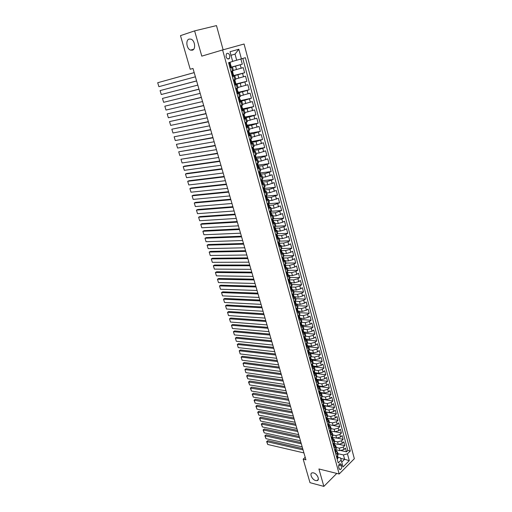 <?xml version="1.0" encoding="UTF-8"?>
<svg xmlns="http://www.w3.org/2000/svg" width="512" height="512" viewBox="0 0 512 512"><rect width="100%" height="100%" fill="white"/><g stroke="black" fill="none" stroke-linecap="round" stroke-linejoin="round"><path stroke-width="0.77" d="M192.326 50.195L190.528 50.106C186.547 48.877 185.395 40.006 189.133 39.066L191.008 39.155C195.014 40.454 196.051 49.357 192.326 50.195M315.738 480.576C312.032 479.776 309.133 473.222 312.314 472.813L313.53 472.877C317.229 473.638 320.173 480.218 317.011 480.646L315.738 480.576M226.048 56.685C227.002 58.97 228.147 59.552 229.491 58.426L229.818 55.61C228.87 53.318 227.725 52.736 226.374 53.869L226.048 56.685M223.13 49.805L216.486 25.6L194.618 30.88L180.48 35.642L190.214 69.254L192.998 68.461L305.926 459.827L303.187 459.168L309.997 482.675L323.859 486.4L336.787 473.414M354.336 458.714L244.07 44.019L222.598 49.952L339.174 474.01L354.336 458.714M335.878 449.741L339.968 450.643L343.968 449.555L345.459 448.09L346.464 451.821L341.35 450.688M336.262 447.488L339.29 448.154L343.29 447.059L344.794 445.6L339.45 444.461M344.794 445.6L343.782 441.85L342.278 443.302L338.272 444.397L334.138 443.514M332.371 437.248L336.57 438.118L340.589 437.018L342.099 435.578L343.11 439.347L337.491 438.182M330.72 430.97L334.854 431.795L338.88 430.694L340.403 429.267L341.421 433.056L335.437 431.859M329.05 424.653L333.126 425.44L337.165 424.333L338.694 422.912L339.718 426.726L329.062 424.678M327.334 418.298L331.392 419.046L335.443 417.933L336.979 416.531L338.01 420.365L327.366 418.394L327.693 419.578L327.36 420.371L326.592 420.474M324.813 413.978L325.587 413.882L325.92 413.094L325.594 411.898L329.645 412.614L333.709 411.501L335.258 410.106L336.294 413.965L325.638 412.064M323.834 405.453L327.885 406.144L331.962 405.024L333.517 403.642L334.56 407.526L323.898 405.702M322.061 398.976L326.118 399.635L330.208 398.515L331.77 397.146L332.819 401.05L322.15 399.309M320.282 392.461L324.339 393.094L328.442 391.962L330.016 390.605L331.072 394.534L320.39 392.87M318.49 385.907L322.554 386.509L326.662 385.376L328.25 384.032L329.312 387.981L318.624 386.394M316.685 379.315L320.755 379.885L324.877 378.746L326.47 377.414L327.539 381.389L317.158 379.93M314.874 372.678L318.944 373.222L323.078 372.077L324.685 370.758L325.754 374.758L315.853 373.44M313.05 366.01L317.126 366.515L321.274 365.37L322.886 364.064L323.962 368.083L314.214 366.867M311.213 359.296L315.29 359.77L319.456 358.624L321.075 357.331L322.163 361.376L312.454 360.237M309.37 352.544L313.453 352.986L317.626 351.834L319.251 350.554L320.346 354.624L310.63 353.562M307.514 345.754L311.597 346.163L315.782 345.005L317.421 343.738L318.522 347.834L308.8 346.848M305.645 338.918L309.734 339.296L313.926 338.131L315.578 336.877L316.685 340.998L306.957 340.096M303.77 332.045L307.853 332.384L312.064 331.219L313.728 329.978L314.842 334.125L305.101 333.299M302.432 325.171L305.971 325.434L310.189 324.262L311.859 323.04L312.979 327.206L303.238 326.464M300.762 318.221L304.07 318.438L308.307 317.267L309.984 316.051L311.11 320.25L301.363 319.584M298.976 311.219L302.157 311.405L306.406 310.227L308.096 309.03L309.229 313.248L299.475 312.666M297.12 304.173L300.237 304.326L304.499 303.142L306.195 301.958L307.334 306.202L297.574 305.709M294.093 296.653L298.304 297.203L302.573 296.013L304.282 294.842L305.434 299.117L295.661 298.701M293.274 289.939L296.352 290.035L300.64 288.838L302.362 287.686L303.514 291.987L293.741 291.661M291.309 282.752L294.394 282.822L298.694 281.619L300.429 280.486L301.587 284.813L291.808 284.57M289.338 275.52L292.422 275.565L296.736 274.362L298.477 273.235L299.648 277.594L289.862 277.44M287.354 268.25L290.445 268.262L294.771 267.053L296.518 265.946L297.696 270.33L287.904 270.259M285.357 260.928L288.448 260.915L292.787 259.699L294.547 258.611L295.731 263.014L285.933 263.04M283.347 253.562L286.438 253.517L290.79 252.301L292.563 251.226L293.754 255.661L283.949 255.776M281.325 246.15L284.416 246.074L288.787 244.851L290.566 243.795L291.77 248.256L281.952 248.467L279.923 250.106M279.29 238.694L282.387 238.586L286.765 237.357L288.557 236.32L289.766 240.813L279.904 241.114M277.242 231.187L280.339 231.053L284.73 229.818L286.534 228.794L287.75 233.312L277.69 233.715M275.181 223.635L278.278 223.469L282.688 222.227L284.506 221.222L285.728 225.773L275.328 226.291M273.101 216.032L276.205 215.834L282.458 213.6L283.686 218.176L272.826 218.829L273.389 220.89L272.838 220.653M271.014 208.378L274.118 208.154L280.397 205.933L281.632 210.541L270.765 211.296M268.915 200.678L272.019 200.422L278.323 198.214L279.565 202.848L268.691 203.718M266.803 192.934L269.907 192.64L276.23 190.445L277.485 195.11L266.611 196.09M264.672 185.133L267.782 184.806L274.131 182.624L275.392 187.322L264.512 188.41M262.528 177.28L265.638 176.928L272.019 174.758L273.286 179.482L262.4 180.685M260.378 169.382L263.488 168.992L269.888 166.835L271.168 171.597L260.275 172.915M258.208 161.427L261.318 161.005L267.75 158.861L269.037 163.654L257.843 165.126M256.019 153.427L259.136 152.966L265.594 150.842L266.886 155.661L255.546 157.274M253.824 145.37L256.934 144.877L263.424 142.765L264.723 147.616L253.318 149.363M251.61 137.261L261.235 134.63L262.547 139.52L251.488 141.632L250.938 138.88M249.382 129.094L259.04 126.451L260.358 131.366L249.446 133.28M247.142 120.883L256.826 118.208L258.157 123.162L247.232 125.203M244.883 112.608L254.598 109.914L255.936 114.899L245.011 117.069M242.611 104.282L252.352 101.568L253.702 106.586L242.771 108.877M240.32 95.898L250.093 93.165L251.45 98.214L240.518 100.64M238.022 87.462L247.821 84.704L249.184 89.786L238.253 92.339M235.699 78.963L245.53 76.186L246.906 81.299L235.974 83.987M233.37 70.413L243.226 67.61L244.614 72.762L233.67 75.584M230.016 67.891L232.474 67.123L229.978 67.77M232.403 76.627L234.842 75.814L232.346 76.416M234.778 85.299L237.197 84.442L234.701 84.998M237.139 93.914L239.533 93.011L237.03 93.523M239.482 102.464L241.856 101.53L239.354 101.99M241.811 110.963L244.166 109.984L241.658 110.4M244.122 119.405L246.458 118.381L243.942 118.752M246.419 127.789L248.736 126.726L246.221 127.053M248.698 136.115L250.995 135.014L248.48 135.296M250.963 144.384L253.242 143.245L251.603 143.347M250.611 143.085L251.578 143.354L250.72 143.488M253.216 152.602L255.475 151.424L253.971 151.469M255.45 160.762L257.69 159.546L256.294 159.546M257.67 168.87L259.891 167.616L258.573 167.578M259.878 176.922L262.08 175.629L260.819 175.558M262.067 184.922L264.256 183.597L263.034 183.494M264.25 192.87L266.413 191.507L265.229 191.379M266.413 200.768L268.557 199.373L267.398 199.213M268.557 208.614L270.688 207.181L269.549 206.995M270.694 216.403L272.806 214.938L271.68 214.733M273.805 222.413L274.912 222.65L272.813 224.147M274.925 231.84L276.998 230.31L275.885 230.054M277.965 237.645L279.078 237.92L277.018 239.488M280.026 245.184L281.139 245.485L279.098 247.078M280.742 253.094L281.632 253.203L282.074 252.672L283.194 252.998L281.165 254.63M284.109 260.122L285.229 260.467L283.219 262.125M286.131 267.52L287.251 267.885L285.261 269.574M288.141 274.874L289.267 275.258L287.29 276.979M290.138 282.176L291.264 282.586L289.306 284.339M292.122 289.44L293.254 289.869L291.302 291.648M296.058 303.827L297.19 304.294L295.27 306.131M298.003 310.95L299.136 311.437L297.235 313.306M299.942 318.035L301.075 318.541L299.194 320.442M301.862 325.075L303.002 325.6L301.133 327.526M303.776 332.07L304.915 332.614L303.059 334.566M305.677 339.021L306.816 339.584L304.979 341.568M307.565 345.933L308.71 346.515L306.886 348.525M309.44 352.8L310.592 353.402L308.781 355.437M311.309 359.629L312.454 360.25L310.662 362.304M313.165 366.413L314.31 367.053L312.531 369.139M315.008 373.158L316.16 373.811L314.387 375.923M316.838 379.866L317.99 380.538L316.237 382.669M318.662 386.528L319.814 387.219L318.074 389.376M320.474 393.158L321.632 393.862L319.904 396.045M322.272 399.744L323.43 400.461L321.715 402.669M324.058 406.291L325.222 407.027L323.52 409.254M325.837 412.794L327.002 413.549L325.312 415.808M327.61 419.264L328.774 420.038L327.098 422.317M329.363 425.696L330.528 426.483L328.87 428.787M331.11 432.09L332.282 432.896L330.63 435.219M332.851 438.451L334.016 439.264L332.384 441.613M334.125 447.968L335.75 445.6L334.573 444.768M341.67 465.997L341.299 464.621L339.974 463.635C338.88 464.326 338.458 465.517 338.701 467.213L339.078 468.589L340.384 469.574C341.485 468.89 341.914 467.699 341.67 465.997L338.746 465.299M340.627 458.362L344.621 459.277L343.45 454.931L347.45 453.837L350.298 451.021L245.357 57.702L241.402 58.874L238.822 49.248L230.022 51.725L232.672 61.459L228.582 62.669L338.234 462.957L341.165 460.058L340.467 457.862L338.003 457.299M347.45 453.837L349.28 460.666L343.04 466.931L341.165 460.058M229.946 67.642L235.552 66.131L236.493 69.581M232.288 76.192L237.894 74.746L238.822 78.176M235.795 84.39L240.218 83.302L241.139 86.707M238.374 92.768L242.522 91.802L243.443 95.187M240.666 101.165L244.819 100.243L245.728 103.61M242.944 109.498L247.091 108.634L248 111.968M245.21 117.779L249.357 116.96L250.259 120.282M247.456 126.01L251.603 125.235L252.499 128.531M249.69 134.182L253.837 133.459L254.726 136.73M251.91 142.298L256.051 141.626L256.934 144.877M254.112 150.368L258.259 149.734L259.136 152.966M256.301 158.381L260.448 157.798L261.318 161.005M258.477 166.342L262.618 165.805L263.488 168.992M260.64 174.253L264.781 173.76L265.638 176.928M262.79 182.112L266.925 181.664L267.782 184.806M264.922 189.92L269.056 189.51L269.907 192.64M267.046 197.677L271.174 197.312L272.019 200.422M269.139 205.389L273.28 205.069L274.118 208.154M271.078 213.056L275.373 212.768L276.205 215.834M272.922 220.678L277.453 220.422L278.278 223.469M274.944 228.237L279.514 228.026L280.339 231.053M277.056 235.75L281.568 235.578L282.387 238.586M279.174 243.213L283.603 243.085L284.416 246.074M281.325 250.624L285.632 250.547L286.438 253.517M283.456 257.997L287.648 257.958L288.448 260.915M285.523 265.325L289.645 265.325L290.445 268.262M287.52 272.608L291.635 272.646L292.422 275.565M289.504 279.846L293.606 279.923L294.394 282.822M291.469 287.04L295.571 287.155L296.352 290.035M293.421 294.189L297.523 294.342L298.304 297.203M295.36 301.293L299.462 301.478L300.237 304.326M297.293 308.352L301.389 308.576L302.157 311.405M299.213 315.373L303.309 315.629L304.07 318.438M301.242 322.362L305.21 322.643L305.971 325.434M303.309 329.306L307.104 329.613L307.853 332.384M305.344 336.211L308.986 336.538L309.734 339.296M307.341 343.078L310.854 343.418L311.597 346.163M309.312 349.907L312.71 350.259L313.453 352.986M311.251 356.691L314.56 357.062L315.29 359.77M313.165 363.43L316.39 363.821L317.126 366.515M315.053 370.131L318.214 370.541L318.944 373.222M316.915 376.794L320.032 377.222L320.755 379.885M318.752 383.418L321.837 383.859L322.554 386.509M320.57 389.997L323.629 390.464L324.339 393.094M322.362 396.538L325.408 397.024L326.118 399.635M324.134 403.034L327.181 403.546L327.885 406.144M325.894 409.498L328.941 410.029L329.645 412.614M327.648 415.923L330.694 416.48L331.392 419.046M329.395 422.31L332.429 422.886L333.126 425.44M331.123 428.659L334.163 429.261L334.854 431.795M332.845 434.976L335.885 435.59L336.57 438.118M334.56 441.248L337.594 441.888L338.272 444.397M336.294 451.053L337.466 451.898L336.966 453.203L337.658 455.718L338.15 454.406L337.485 451.962M346.464 451.821L347.827 450.477L242.803 58.458M235.552 66.131L242.304 64.16L240.915 59.014M244.614 72.762L237.894 74.746M246.906 81.299L240.218 83.302M249.184 89.786L242.522 91.802M251.45 98.214L244.819 100.243M253.702 106.586L247.091 108.634M255.936 114.899L249.357 116.96M258.157 123.162L251.603 125.235M260.358 131.366L253.837 133.459M262.547 139.52L256.051 141.626M264.723 147.616L258.259 149.734M266.886 155.661L260.448 157.798M269.037 163.654L262.618 165.805M271.168 171.597L264.781 173.76M273.286 179.482L266.925 181.664M275.392 187.322L269.056 189.51M277.485 195.11L271.174 197.312M279.565 202.848L273.28 205.069M281.632 210.541L275.373 212.768M283.686 218.176L281.862 219.181L277.453 220.422M285.728 225.773L283.917 226.79L279.514 228.026M287.75 233.312L285.952 234.349L281.568 235.578M289.766 240.813L287.981 241.862L283.603 243.085M291.77 248.256L289.99 249.325L285.632 250.547M293.754 255.661L291.987 256.742L287.648 257.958M295.731 263.014L293.978 264.115L289.645 265.325M297.696 270.33L295.955 271.443L291.635 272.646M299.648 277.594L297.914 278.72L293.606 279.923M301.587 284.813L299.866 285.958L295.571 287.155M303.514 291.987L301.805 293.146L297.523 294.342M305.434 299.117L303.731 300.294L299.462 301.478M307.334 306.202L305.645 307.398L301.389 308.576M309.229 313.248L307.546 314.451L303.309 315.629M311.11 320.25L309.44 321.472L305.21 322.643M312.979 327.206L311.315 328.442L307.104 329.613M314.842 334.125L313.184 335.373L308.986 336.538M316.685 340.998L315.04 342.259L310.854 343.418M318.522 347.834L316.89 349.107L312.71 350.259M320.346 354.624L318.72 355.91L314.56 357.062M322.163 361.376L320.544 362.675L316.39 363.821M323.962 368.083L322.362 369.402L318.214 370.541M325.754 374.758L324.16 376.083L320.032 377.222M327.539 381.389L325.952 382.726L321.837 383.859M329.312 387.981L327.731 389.331L323.629 390.464M331.072 394.534L329.504 395.898L325.408 397.024M332.819 401.05L331.264 402.426L327.181 403.546M334.56 407.526L333.011 408.915L328.941 410.029M336.294 413.965L334.752 415.366L330.694 416.48M338.01 420.365L336.48 421.779L332.429 422.886M339.718 426.726L338.195 428.154L334.163 429.261M341.421 433.056L339.904 434.49L335.885 435.59M343.11 439.347L341.606 440.794L337.594 441.888M335.853 454.285L336.966 453.203M334.816 450.502L336.435 448.122L335.763 445.664M333.082 444.16L334.714 441.805L334.035 439.328M331.334 437.779L332.979 435.443L332.294 432.954M329.574 431.36L331.232 429.05L330.547 426.541M327.808 424.909L329.478 422.618L328.787 420.096M326.029 418.413L327.712 416.147L327.021 413.606M324.237 411.878L325.933 409.638L325.235 407.085M322.438 405.312L324.147 403.091L323.443 400.518M320.627 398.701L322.349 396.506L321.645 393.914M318.81 392.051L320.544 389.882L319.834 387.27M316.973 385.357L318.726 383.213L318.01 380.589M315.13 378.63L316.896 376.506L316.173 373.869M313.274 371.859L315.053 369.76L314.33 367.104M311.411 365.043L313.203 362.976L312.474 360.301M309.53 358.189L311.334 356.147L310.605 353.453M307.642 351.29L309.466 349.274L308.723 346.566M305.741 344.352L307.578 342.362L306.829 339.635M303.827 337.37L305.677 335.405L304.928 332.659M301.907 330.349L303.77 328.41L303.014 325.645M299.968 323.277L301.85 321.37L301.088 318.586M298.022 316.166L299.917 314.285L299.149 311.482M296.058 309.011L297.971 307.155L297.197 304.333M294.086 301.805L296.013 299.981L295.238 297.146M295.226 297.101L293.293 298.912M292.102 294.56L294.042 292.768L293.261 289.907M290.106 287.27L292.064 285.504L291.277 282.624M288.096 279.93L290.067 278.195L289.274 275.296M286.074 272.544L288.058 270.842L287.264 267.923M284.038 265.114L286.042 263.437L285.242 260.499M281.99 257.632L284.006 255.994L283.2 253.03M277.85 242.528L279.904 240.954L279.085 237.952M275.763 234.906L277.83 233.363L277.011 230.342M273.658 227.232L275.75 225.722L274.918 222.682M271.546 219.507L273.651 218.029L272.813 214.97M269.414 211.738L271.539 210.291L270.694 207.206M267.27 203.91L269.414 202.502L268.563 199.398M265.114 196.032L267.27 194.662L266.419 191.533M262.944 188.109L265.12 186.765L264.262 183.616M260.755 180.128L262.95 178.822L262.086 175.654M258.554 172.096L260.768 170.829L259.898 167.635M256.339 164.013L258.573 162.778L257.696 159.565M254.112 155.872L256.365 154.675L255.482 151.437M251.866 147.674L254.138 146.522L253.248 143.258M249.606 139.43L251.898 138.31L251.002 135.027M247.334 131.123L249.638 130.048L248.736 126.739M245.043 122.765L247.373 121.728L246.464 118.394M242.739 114.349L245.082 113.35L244.166 109.99M240.474 106.086L242.784 104.915L241.862 101.536M238.08 97.338L240.467 96.422L239.539 93.018M235.725 88.749L238.131 87.878L237.197 84.448M233.357 80.102L235.789 79.27L234.842 75.814M230.97 71.392L233.421 70.605L232.474 67.123M336.544 456.806L337.658 455.718M337.958 453.696L343.45 454.931M194.618 30.88L201.786 56.141L222.598 49.952M339.174 474.01L318.912 468.966L323.859 486.4M305.197 457.293L303.187 459.168M341.734 462.15L344.621 459.277L349.28 460.666M232.646 61.35L236.685 60.224L235.034 54.112L230.989 55.27M347.827 450.477L350.298 451.021M242.304 64.16L229.907 67.514M241.402 58.874L236.685 60.224M238.822 49.248L235.034 54.112M337.056 458.669L337.798 458.522L338.106 457.67L337.792 456.531M303.936 452.928L267.718 444.467L266.835 441.568L267.904 440.646L266.643 441.574L303.066 449.901M302.688 448.602L267.904 440.646M337.587 455.789L337.549 456.166M267.718 444.467L266.643 441.574M335.334 452.397L336.083 452.256L336.39 451.418L336.077 450.266M302.189 446.867L265.952 438.656L265.062 435.738L266.138 434.829L264.877 435.763L301.312 443.827M300.941 442.541L266.138 434.829M335.866 449.491L335.834 449.901M265.952 438.656L264.877 435.763M333.606 446.086L334.362 445.958L334.675 445.12L334.355 443.962M300.429 440.774L264.173 432.819L263.283 429.882L264.365 428.979L263.098 429.914L299.546 437.715M299.181 436.448L264.365 428.979M334.138 443.162L334.106 443.597M264.173 432.819L263.098 429.914M331.872 439.738L332.627 439.616L332.941 438.79L332.621 437.626M298.662 434.65L262.387 426.944L261.491 424L262.579 423.098L261.306 424.032L297.773 431.571M297.414 430.317L262.579 423.098M332.39 436.781L332.365 437.261M262.387 426.944L261.306 424.032M330.125 433.357L330.88 433.242L331.2 432.422L330.88 431.251M296.883 428.486L260.589 421.043L259.693 418.08L260.781 417.184L259.507 418.125L295.994 425.389M295.635 424.154L260.781 417.184M330.643 430.374L330.618 430.88M260.589 421.043L259.507 418.125M328.365 426.931L329.126 426.829L329.453 426.016L329.126 424.838M295.098 422.285L258.784 415.104L257.882 412.128L258.982 411.238L257.702 412.179L294.195 419.174M293.843 417.958L258.982 411.238M328.877 423.93L328.858 424.467M258.784 415.104L257.702 412.179M293.299 416.051L256.973 409.139L256.058 406.144L257.165 405.261L255.885 406.208L292.39 412.922M292.045 411.725L257.165 405.261M327.11 417.44L327.085 418.016M256.973 409.139L255.885 406.208M291.488 409.786L255.149 403.136L254.227 400.128L255.341 399.251L254.054 400.198L290.579 406.637M290.24 405.453L255.341 399.251M325.325 410.918L325.306 411.526M255.149 403.136L254.054 400.198M323.021 407.437L323.802 407.354L324.134 406.573L323.808 405.37M289.67 403.475L253.312 397.107L252.39 394.074L253.504 393.21L252.218 394.157L288.755 400.314M288.422 399.149L253.504 393.21M323.533 404.358L323.514 404.998M253.312 397.107L252.218 394.157M321.222 400.864L322.003 400.787L322.342 400.013L322.016 398.803M287.84 397.133L251.469 391.04L250.541 387.994L251.661 387.136L250.368 388.083L286.918 393.952M286.592 392.806L251.661 387.136M321.818 398.515L321.875 399.283L321.818 398.515M321.728 397.754L321.702 398.445M251.469 391.04L250.368 388.083M319.411 394.246L320.192 394.176L320.544 393.421L320.205 392.198M285.997 390.758L249.613 384.941L248.678 381.875L249.811 381.024L248.512 381.978L285.075 387.552M284.749 386.432L249.811 381.024M319.91 391.11L319.898 391.821M249.613 384.941L248.512 381.978M317.587 387.59L318.374 387.533L318.726 386.784L318.394 385.549M284.147 384.346L247.744 378.803L246.81 375.725L247.942 374.886L246.643 375.84L283.219 381.12M282.899 380.019L247.942 374.886M318.195 385.274L318.259 386.01L318.195 385.274M318.086 384.429L318.074 385.171M247.744 378.803L246.643 375.84M315.75 380.896L316.55 380.845L316.902 380.102L316.563 378.867M282.285 377.888L245.869 372.64L244.928 369.542L246.067 368.71L281.037 373.568M281.35 374.65L244.928 369.542L245.869 372.64M316.25 377.709L316.557 378.829L316.23 378.49M313.907 374.163L314.707 374.118L315.066 373.389L314.726 372.141M280.41 371.398L243.981 366.438L243.034 363.322L244.186 362.496L279.168 367.078M279.475 368.141L243.034 363.322L243.981 366.438M314.4 370.944L314.714 372.109L314.381 371.763M312.051 367.386L312.858 367.347L313.222 366.63L312.877 365.376M278.528 364.877L242.086 360.198L241.133 357.069L242.291 356.25L277.28 360.55M277.581 361.594L241.133 357.069L242.086 360.198M312.538 364.141L312.87 365.338L312.525 364.998M310.182 360.57L310.995 360.544L311.36 359.834L311.014 358.566M276.634 358.31L240.179 353.933L239.219 350.784L240.384 349.971L275.386 353.984M275.686 355.008L239.219 350.784L240.179 353.933M310.669 357.293L311.008 358.534L310.656 358.195M308.307 353.709L309.12 353.69L309.491 352.992L309.146 351.718M274.726 351.706L238.259 347.622L237.299 344.461L238.464 343.654L273.485 347.386M273.773 348.39L237.299 344.461L238.259 347.622M308.787 350.406L309.133 351.686L308.768 351.347M306.413 346.81L307.232 346.797L307.61 346.106L307.264 344.826M272.813 345.062L236.333 341.28L235.366 338.099L236.538 337.306L271.565 340.742M271.853 341.728L235.366 338.099L236.333 341.28M306.893 343.482L307.251 344.794L306.874 344.454M304.512 339.866L305.338 339.866L305.722 339.187L305.37 337.894M270.886 338.381L234.394 334.906L233.421 331.706L234.598 330.918L269.638 334.061M269.914 335.021L233.421 331.706L234.394 334.906M304.986 336.506L305.357 337.862L304.973 337.523M302.598 332.877L303.43 332.883L303.814 332.218L303.462 330.918M268.947 331.654L232.442 328.493L231.462 325.274L232.653 324.493L267.699 327.341M267.968 328.282L231.462 325.274L232.442 328.493M303.072 329.491L303.45 330.893L303.053 330.554M300.672 325.85L301.51 325.869L301.901 325.21L301.542 323.904M266.995 324.896L230.483 322.048L229.498 318.81L230.688 318.035L265.747 320.582M266.016 321.498L229.498 318.81L230.483 322.048M301.139 322.432L301.536 323.872L301.126 323.539M298.739 318.778L299.578 318.803L299.974 318.157L299.61 316.838M265.03 318.093L228.512 315.558L227.52 312.301L228.717 311.539L263.789 313.779M264.045 314.675L227.52 312.301L228.512 315.558M299.2 315.328L299.603 316.813L299.181 316.48M296.787 311.661L297.632 311.693L298.035 311.059L297.67 309.734M263.059 311.251L226.528 309.037L225.53 305.76L226.733 305.011L261.811 306.938M262.067 307.814L225.53 305.76L226.528 309.037M297.248 308.186L297.664 309.709L297.229 309.376M295.674 304.544L294.822 304.499L295.674 304.544L296.083 303.923L295.718 302.586M261.069 304.365L224.531 302.477L223.526 299.181L224.742 298.438L259.827 300.058M260.07 300.909L223.526 299.181L224.531 302.477M295.283 300.992L295.539 302.381M292.851 297.293L293.702 297.344L294.118 296.736L293.747 295.392M293.702 297.344L292.858 297.312M259.072 297.44L222.522 295.878L221.517 292.57L222.733 291.834L257.83 293.133M258.067 293.965L221.517 292.57L222.522 295.878M292.346 294.4L292.154 294.739M293.306 293.754L293.574 295.194M290.867 290.042L291.725 290.106L292.141 289.504L291.77 288.154M291.725 290.106L290.874 290.074M257.062 290.477L220.506 289.248L219.494 285.914L220.717 285.184L255.821 286.17M256.051 286.976L219.494 285.914L220.506 289.248M290.381 287.091L290.163 287.475M291.315 286.477L291.597 287.962M288.864 282.746L289.728 282.816L290.15 282.234L289.779 280.87M289.728 282.816L288.877 282.797M255.04 283.469L218.477 282.573L217.459 279.219L218.688 278.502L253.798 279.162M254.022 279.949L217.459 279.219L218.477 282.573M288.403 279.731L288.16 280.16M289.312 279.149L289.606 280.678M286.854 275.405L287.725 275.488L288.154 274.912L287.776 273.536M287.725 275.488L286.874 275.469M253.005 276.416L216.435 275.859L215.411 272.493L216.653 271.782L251.763 272.115M251.981 272.877L215.411 272.493L216.435 275.859M286.413 272.326L286.144 272.8M287.296 271.77L287.603 273.357M284.832 268.013L285.709 268.109L286.138 267.546L285.76 266.163M285.709 268.109L284.851 268.096M250.957 269.325L214.381 269.114L213.35 265.722L214.598 265.024L249.715 265.024M249.933 265.76L213.35 265.722L214.381 269.114M284.416 264.877L284.115 265.395M285.267 264.352L285.587 265.99M282.797 260.576L283.674 260.678L284.115 260.128L283.731 258.739M283.674 260.678L282.822 260.678M248.896 262.182L212.32 262.323L211.277 258.912L212.531 258.221L247.661 257.888M247.866 258.598L211.277 258.912L212.32 262.323M282.4 257.382L282.074 257.946M283.226 256.883L283.558 258.573M281.632 253.203L280.774 253.21M246.829 255.002L210.24 255.494L209.197 252.064L210.458 251.379L245.587 250.707M245.786 251.398L209.197 252.064L210.24 255.494M280.378 249.837L280.019 250.445M281.171 249.37L281.523 251.11M278.682 245.562L279.571 245.683L280.019 245.158L279.635 243.75M279.571 245.683L278.72 245.696M244.742 247.776L208.154 248.621L207.104 245.171L208.371 244.506L243.501 243.488M243.693 244.147L207.104 245.171L208.154 248.621M278.336 242.246L277.952 242.893M279.104 241.805L279.629 243.731L279.104 243.462M276.602 237.984L277.504 238.118L277.958 237.606L277.568 236.186M277.504 238.118L276.646 238.131M242.643 240.512L206.048 241.715L204.992 238.246L206.272 237.581L241.408 236.224M241.587 236.858L204.992 238.246L206.048 241.715M276.282 234.611L275.872 235.296M277.024 234.189L277.562 236.166L277.03 235.904M274.515 230.355L275.418 230.496L275.878 230.003L275.488 228.57M275.418 230.496L274.56 230.522M240.531 233.197L203.936 234.765L202.874 231.277L204.16 230.624L239.296 228.909M239.475 229.523L202.874 231.277L203.936 234.765M274.221 226.925L273.773 227.654M274.931 226.528L275.482 228.55L274.938 228.307M272.41 222.675L273.318 222.829L273.786 222.349L273.395 220.909M273.318 222.829L272.461 222.861M238.413 225.837L201.811 227.776L200.742 224.262L202.035 223.622L237.171 221.555M237.344 222.138L200.742 224.262L201.811 227.776M272.141 219.187L271.667 219.955M270.298 214.95L271.213 215.117L271.68 214.643L271.283 213.19M271.213 215.117L270.349 215.149M236.275 218.432L199.674 220.742L198.598 217.21L199.898 216.582L235.04 214.15M235.2 214.707L198.598 217.21L199.674 220.742M270.048 211.398L269.542 212.211M270.701 211.053L271.277 213.178L270.726 212.954M268.166 207.174L269.088 207.347L269.562 206.893L269.165 205.427M269.088 207.347L268.224 207.392M234.125 210.976L197.517 213.67L196.442 210.118L197.747 209.498L232.89 206.701M233.043 207.238L196.442 210.118L197.517 213.67M267.942 203.565L267.411 204.416M268.563 203.245L269.158 205.414L268.602 205.21M266.022 199.347L266.944 199.533L267.43 199.085L267.027 197.619M266.944 199.533L266.086 199.584M231.962 203.482L195.354 206.554L194.266 202.982L195.584 202.368L230.726 199.206M230.874 199.712L194.266 202.982L195.354 206.554M265.824 195.674L265.261 196.57M266.413 195.379L267.021 197.6L266.464 197.408M263.859 191.462L264.794 191.661L265.28 191.232L264.877 189.754M264.794 191.661L263.93 191.718M229.779 195.936L193.178 199.398L192.083 195.802L193.408 195.2L228.55 191.667M228.691 192.147L192.083 195.802L193.178 199.398M264.762 191.654L263.693 187.744L263.098 188.672M264.25 187.469L264.87 189.734L264.314 189.562M261.69 183.533L262.63 183.744L263.123 183.328L262.714 181.837L262.144 181.664M262.63 183.744L261.766 183.808M227.59 188.346L190.989 192.198L189.888 188.576L191.219 187.987L226.362 184.077M226.49 184.531L189.888 188.576L190.989 192.198M261.542 179.763L260.922 180.723M262.074 179.501L262.707 181.824M259.501 175.552L260.448 175.77L260.947 175.373L260.538 173.869L259.968 173.715M260.448 175.77L259.584 175.846M225.389 180.704L188.787 184.954L187.68 181.312L189.018 180.736L224.16 176.442M259.232 171.782L259.738 171.546M224.282 176.864L187.68 181.312L188.787 184.954M259.354 171.763L258.726 172.723M259.885 171.482L260.531 173.856M257.299 167.514L258.253 167.75L258.758 167.36L258.342 165.85M258.253 167.75L257.389 167.827M223.168 173.011L186.566 177.664L185.453 174.003L186.797 173.434L221.939 168.755M256.928 163.744L257.619 163.43M222.054 169.152L185.453 174.003L186.566 177.664M257.152 163.718L256.525 164.666M257.677 163.405L258.342 165.837L257.786 165.715M255.085 159.424L256.045 159.667L256.557 159.302L256.134 157.773L255.584 157.664M256.045 159.667L255.174 159.757M220.934 165.274L184.339 170.336L183.219 166.65L184.57 166.093L219.706 161.024M254.592 155.661L255.45 155.283L256.134 157.76M219.814 161.389L183.219 166.65L184.339 170.336M254.931 155.61L254.304 156.557M252.858 151.283L253.818 151.539L254.336 151.181L253.914 149.645L253.37 149.555M253.818 151.539L252.954 151.635M218.688 157.491L182.093 162.957L180.966 159.251L217.459 153.242M252.211 147.533L253.222 147.104L253.914 149.638M217.562 153.574L180.966 159.251L182.093 162.957M252.698 147.456L252.064 148.397M251.578 143.354L252.102 143.014L251.68 141.466M216.429 149.651L179.84 155.539L178.707 151.808L215.2 145.408M249.792 139.354L250.982 138.912M215.29 145.715L178.707 151.808L179.84 155.539M250.451 139.238L249.818 140.179M248.352 134.835L249.856 134.79L249.427 133.229L248.902 133.178M249.325 135.117L248.454 135.226M214.15 141.766L177.568 148.07L176.429 144.32L212.928 137.523M247.405 131.117L248.589 130.624M213.005 137.805L176.429 144.32L177.568 148.07M248.192 130.976L247.546 131.91M248.73 130.669L249.427 133.222M246.074 126.528L247.59 126.509L247.162 124.941L246.65 124.909M247.059 126.822L246.189 126.938M211.859 133.824L175.283 140.563L174.138 136.787L210.637 129.594M245.133 122.803L246.17 122.33M210.707 129.837L174.138 136.787L175.283 140.563M245.914 122.65L245.267 123.584M246.458 122.355L246.618 124.16L247.162 124.934M243.782 118.163L245.312 118.176L244.883 116.595M244.774 118.47L243.904 118.598M209.555 125.837L172.986 133.005L171.834 129.21L208.333 121.606M242.835 114.432L243.699 113.984M208.397 121.824L171.834 129.21L172.986 133.005M243.622 114.272L242.97 115.2M244.173 113.997L244.326 115.802L244.883 116.589L244.39 116.582M241.478 109.741L243.021 109.786L242.586 108.192L242.112 108.198M242.47 110.061L241.6 110.195M207.238 117.798L170.675 125.402L169.51 121.581L206.016 113.568M240.531 106.003L241.869 105.568L241.152 105.606M206.067 113.76L169.51 121.581L170.675 125.402M241.318 105.837L240.659 106.758M241.869 105.574L242.022 107.386L242.586 108.186M239.155 101.267L240.71 101.338L240.275 99.731M240.154 101.6L239.283 101.741M204.902 109.702L168.346 117.754L167.174 113.907L203.68 105.485M238.15 97.6L238.477 97.395L238.106 97.434M238.208 97.523L239.552 97.094L238.477 97.203M203.725 105.638L167.174 113.907L168.346 117.754M238.995 97.344L238.33 98.259M239.552 97.094L239.699 98.912L240.275 99.725L239.821 99.757M236.819 92.73L238.387 92.832L237.946 91.213L237.523 91.251M237.824 93.075L236.954 93.229M202.547 101.562L166.003 110.054L164.832 106.189L201.331 97.344M235.808 89.056L236.141 88.864L235.77 88.915M235.866 88.979L237.222 88.557L235.731 88.774M201.37 97.466L164.832 106.189L166.003 110.054M236.653 88.794L235.987 89.709M237.222 88.563L237.363 90.381L237.946 91.213M234.464 84.141L236.045 84.269L235.603 82.637L235.206 82.694M235.475 84.499L234.605 84.659M200.186 93.357L163.648 102.31L162.464 98.419L198.97 89.152M233.453 80.461L233.792 80.275L233.421 80.339M233.51 80.384L234.874 79.968L233.395 80.23M198.995 89.242L162.464 98.419L163.648 102.31M234.298 80.186L233.632 81.094M234.874 79.968L235.322 81.606L235.008 81.786L235.603 82.637M232.096 75.488L233.69 75.648L233.242 74.003L232.883 74.074M233.114 75.859L232.243 76.032M197.805 85.107L161.28 94.515L160.09 90.598L196.589 80.902M231.085 71.802L231.424 71.629L231.059 71.706M231.142 71.725L232.506 71.315L231.04 71.635M196.608 80.96L160.09 90.598L161.28 94.515M231.93 71.514L231.251 72.422M232.506 71.315L232.96 72.966L232.64 73.139L233.242 74.003M229.709 66.778L231.322 66.97L230.867 65.312L230.547 65.389M230.733 67.162L229.862 67.341M195.405 76.8L158.893 86.675L157.696 82.733L194.195 72.602M228.698 63.085L229.037 62.918L228.678 63.008M228.755 63.008L230.125 62.605L228.666 62.982M194.202 72.627L157.696 82.733L158.893 86.675M229.542 62.79L228.864 63.686M230.125 62.605L230.579 64.262L230.259 64.429L230.867 65.312M339.29 448.154L339.968 450.643M343.29 447.059L343.968 449.555M240.243 64.787L241.178 68.243M242.566 73.408L243.494 76.838M244.877 81.971L245.798 85.382M247.168 90.477L248.083 93.862M249.446 98.925L250.355 102.291M251.712 107.315L252.608 110.656M253.958 115.654L254.848 118.97M256.186 123.936L257.075 127.232M258.406 132.16L259.29 135.437M260.608 140.333L261.485 143.584M262.797 148.448L263.667 151.68M264.973 156.512L265.837 159.725M267.13 164.525L267.994 167.718M269.274 172.486L270.131 175.654M271.411 180.397L272.256 183.546M273.53 188.25L274.368 191.379M275.629 196.058L276.467 199.168M277.722 203.814L278.554 206.906M279.802 211.52L280.627 214.592M281.862 219.181L282.688 222.227M283.917 226.79L284.73 229.818M285.952 234.349L286.765 237.357M287.981 241.862L288.787 244.851M289.99 249.325L290.79 252.301M291.987 256.742L292.787 259.699M293.978 264.115L294.771 267.053M295.955 271.443L296.736 274.362M297.914 278.72L298.694 281.619M299.866 285.958L300.64 288.838M301.805 293.146L302.573 296.013M303.731 300.294L304.499 303.142M305.645 307.398L306.406 310.227M307.546 314.451L308.307 317.267M309.44 321.472L310.189 324.262M311.315 328.442L312.064 331.219M313.184 335.373L313.926 338.131M315.04 342.259L315.782 345.005M316.89 349.107L317.626 351.834M318.72 355.91L319.456 358.624M320.544 362.675L321.274 365.37M322.362 369.402L323.078 372.077M324.16 376.083L324.877 378.746M325.952 382.726L326.662 385.376M327.731 389.331L328.442 391.962M329.504 395.898L330.208 398.515M331.264 402.426L331.962 405.024M333.011 408.915L333.709 411.501M334.752 415.366L335.443 417.933M336.48 421.779L337.165 424.333M338.195 428.154L338.88 430.694M339.904 434.49L340.589 437.018M341.606 440.794L342.278 443.302M335.245 446.893L335.936 449.421M333.51 440.544L334.208 443.085M331.763 434.157L332.467 436.717M330.01 427.738L330.714 430.31M328.243 421.274L328.954 423.859M326.47 414.771L327.181 417.376M324.678 408.237L325.395 410.854M322.88 401.658L323.603 404.294M321.075 395.04L321.798 397.69M319.258 388.384L319.987 391.046M317.427 381.683L318.157 384.371M315.584 374.944L316.32 377.645M313.734 368.166L314.477 370.886M311.866 361.35L312.614 364.083M309.99 354.49L310.746 357.235M308.109 347.584L308.864 350.349M306.208 340.64L306.97 343.424M304.301 333.651L305.062 336.448M302.374 326.618L303.149 329.434M300.442 319.539L301.216 322.374M298.496 312.422L299.277 315.277M296.538 305.261L297.325 308.128M294.573 298.048L295.36 300.941M292.589 290.797L293.382 293.702M290.592 283.494L291.392 286.419M288.589 276.154L289.389 279.098M286.566 268.762L287.373 271.718M284.531 261.318L285.35 264.301M282.49 253.83L283.309 256.832M280.429 246.298L281.254 249.318M278.355 238.714L279.187 241.754M276.269 231.085L277.107 234.144M274.17 223.405L275.014 226.483M272.058 215.674L272.909 218.771M269.933 207.891L270.784 211.008M267.795 200.058L268.653 203.2M265.638 192.179L266.502 195.334M263.469 184.243L264.339 187.424M261.286 176.256L262.163 179.456M259.091 168.218L259.974 171.437M256.877 160.122L257.766 163.366M254.656 151.974L255.546 155.245M252.41 143.776L253.312 147.066M250.157 135.52L251.059 138.829M247.885 127.206L248.794 130.541M245.6 118.842L246.515 122.195M243.296 110.419L244.218 113.792M240.979 101.933L241.907 105.338M238.643 93.395L239.578 96.819M236.294 84.8L237.235 88.243M233.933 76.141L234.88 79.61M231.546 67.424L232.506 70.918M339.309 464.147L341.299 464.621M337.139 456.224L337.773 458.528M335.418 449.92L336.058 452.262M333.683 443.584L334.336 445.958M331.942 437.21L332.602 439.622M330.189 430.797L330.854 433.242M328.422 424.346L329.101 426.829M326.643 417.856L327.334 420.378M324.858 411.328L325.562 413.888M323.066 404.762L323.776 407.36M321.254 398.157L321.978 400.787M319.437 391.514L320.166 394.182M317.613 384.826L318.349 387.533M315.77 378.099L316.518 380.845M313.92 371.334L314.682 374.118M312.058 364.525L312.826 367.354M310.182 357.677L310.963 360.544M308.294 350.784L309.094 353.69M306.4 343.853L307.206 346.797M304.493 336.877L305.306 339.866M302.573 329.856L303.398 332.883M300.64 322.797L301.478 325.862M298.694 315.686L299.546 318.803M296.736 308.538L297.6 311.693M294.771 301.344L295.648 304.544M292.787 294.099L293.677 297.344M290.797 286.816L291.693 290.106M288.787 279.482L289.702 282.816M286.771 272.102L287.693 275.482M284.742 264.678L285.677 268.102M282.694 257.203L283.648 260.678M280.64 249.683L281.6 253.203M278.566 242.112L279.546 245.683M276.486 234.496L277.472 238.112M274.387 226.829L275.386 230.496M272.275 219.11L273.293 222.829M270.15 211.347L271.181 215.11M268.013 203.526L269.056 207.341M265.856 195.661L266.918 199.526M261.517 179.795L262.598 183.738M259.328 171.802L260.416 175.763M257.126 163.75L258.221 167.738M254.912 155.642L256.013 159.661M252.678 147.488L253.786 151.533M250.432 139.27L251.546 143.347M248.173 131.008L249.293 135.104M245.894 122.682L247.021 126.81M243.603 114.304L244.736 118.458M241.293 105.869L242.438 110.048M238.97 97.376L240.122 101.587M236.634 88.826L237.792 93.062M234.278 80.218L235.443 84.486M231.904 71.546L233.082 75.846M229.517 62.816L230.701 67.149M190.528 50.106L193.638 49.28M227.757 58.918L229.491 58.426M281.152 245.517L281.965 248.493M339.488 469.357L340.384 469.574M317.011 480.646L318.298 479.379M282.074 252.672L281.69 251.27"/></g></svg>
